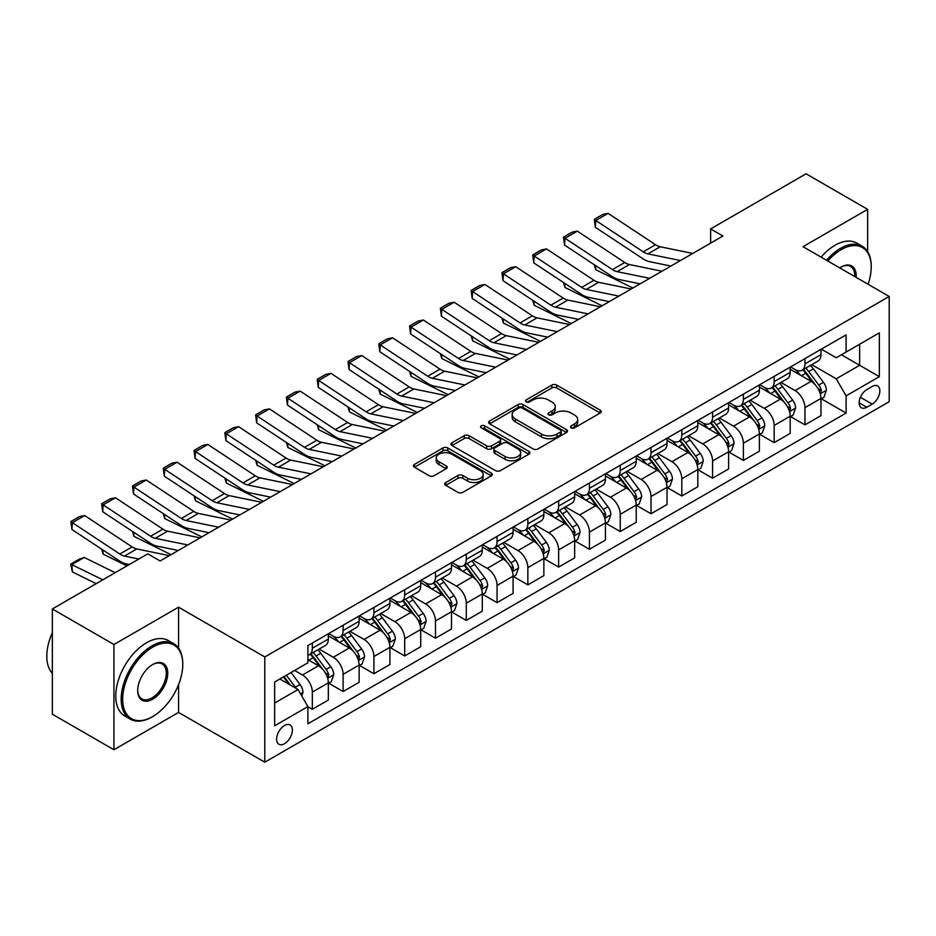 <?xml version="1.0" encoding="UTF-8"?>
<svg xmlns="http://www.w3.org/2000/svg" width="936" height="936" viewBox="0 0 936 936"><rect width="100%" height="100%" fill="white"/><g stroke="black" fill="none" stroke-linecap="round" stroke-linejoin="round"><path stroke-width="1.4" d="M571.147 427.834A2.398 1.381 0 0 0 574.54 427.834L600.222 412.998A3.416 1.977 0 0 0 601.228 411.606A3.416 1.977 0 0 0 600.222 410.214L556.709 385.082A3.416 1.977 0 0 0 551.866 385.082L526.184 399.918A2.398 1.381 0 0 0 525.482 400.889A2.398 1.381 0 0 0 526.184 401.872A2.398 1.381 0 0 0 529.565 401.872L532.888 399.953A10.939 6.318 0 0 1 548.367 399.953L551.994 402.047A10.939 6.318 0 0 1 555.2 406.505A10.939 6.318 0 0 1 551.994 410.974L548.671 412.893A2.398 1.381 0 0 0 547.97 413.876A2.398 1.381 0 0 0 548.671 414.847A2.398 1.381 0 0 0 552.053 414.847L555.376 412.928A10.939 6.318 0 0 1 570.855 412.928L574.482 415.022A10.939 6.318 0 0 1 577.676 419.492A10.939 6.318 0 0 1 574.482 423.961L571.147 425.88A2.398 1.381 0 0 0 570.457 426.851A2.398 1.381 0 0 0 571.147 427.834L571.147 425.88M284.497 743.71A11.15 6.435 120 0 0 291.775 733.882A11.15 6.435 120 0 0 290.066 724.955A11.15 6.435 120 0 0 284.497 725.505A11.15 6.435 120 0 0 277.208 735.333A11.15 6.435 120 0 0 278.916 744.26A11.15 6.435 120 0 0 284.497 743.71M445.735 482.52A3.416 1.977 0 0 0 444.729 483.912A3.416 1.977 0 0 0 445.735 485.304L457.938 492.359A3.416 1.977 0 0 0 462.782 492.359L491.306 475.886A3.416 1.977 0 0 0 492.313 474.493A3.416 1.977 0 0 0 491.306 473.089L447.782 447.97A3.416 1.977 0 0 0 442.95 447.97L414.426 464.443A3.416 1.977 0 0 0 413.42 465.835A3.416 1.977 0 0 0 414.426 467.228L429.168 475.745A3.416 1.977 0 0 0 434 475.745L446.215 468.69A3.416 1.977 0 0 0 447.221 467.298A3.416 1.977 0 0 0 446.215 465.906L438.902 461.682A9.149 5.277 0 0 1 436.223 457.95A9.149 5.277 0 0 1 441.874 453.071A9.149 5.277 0 0 1 451.831 454.217L480.484 470.75A9.149 5.277 0 0 1 483.163 474.493A9.149 5.277 0 0 1 477.524 479.372A9.149 5.277 0 0 1 467.555 478.226L462.782 475.465A3.416 1.977 0 0 0 457.938 475.465L445.735 482.52L445.735 485.304M178.577 607.183L113.923 644.518L52.346 608.962L52.346 714.203L113.923 749.748L178.577 712.425L264.794 762.197L264.794 656.955L178.577 607.183L178.577 648.157M867.649 251.608L867.649 209.36L802.994 246.683L889.2 296.455L264.794 656.955M867.649 209.36L806.072 173.804L710.623 228.91L710.623 243.126M52.346 608.962L147.794 553.855L160.103 560.968L722.931 236.024L710.623 228.91M533.134 448.941A3.416 1.977 0 0 0 537.966 448.941L566.502 432.467A3.416 1.977 0 0 0 567.497 431.075A3.416 1.977 0 0 0 566.502 429.682L522.978 404.551A3.416 1.977 0 0 0 518.146 404.551L489.61 421.024A3.416 1.977 0 0 0 488.615 422.417A3.416 1.977 0 0 0 489.61 423.821L533.134 448.941M482.227 428.349A2.398 1.381 0 0 1 484.661 428.688L484.661 425.845L528.899 451.386A3.416 1.977 0 0 1 529.905 452.778A3.416 1.977 0 0 1 528.899 454.182L500.374 470.644A3.416 1.977 0 0 1 495.542 470.644L452.018 445.524L452.018 442.728A3.416 1.977 0 0 0 451.012 444.132A3.416 1.977 0 0 0 452.018 445.524M452.018 442.728L464.233 435.685A3.416 1.977 0 0 1 469.065 435.685L486.708 445.875A3.416 1.977 0 0 0 491.552 445.875L499.648 441.195A3.416 1.977 0 0 0 500.643 439.803A3.416 1.977 0 0 0 499.648 438.399L481.268 427.799A2.398 1.381 0 0 1 480.566 426.816A2.398 1.381 0 0 1 482.052 425.541A2.398 1.381 0 0 1 484.661 425.845M872.2 386.474L866.783 389.61A10.799 6.236 120 0 0 859.728 399.122A10.799 6.236 120 0 0 861.389 407.78A10.799 6.236 120 0 0 866.783 407.242L872.2 404.118A10.799 6.236 120 0 0 879.255 394.594A10.799 6.236 120 0 0 877.605 385.948A10.799 6.236 120 0 0 872.2 386.474M264.794 762.197L889.2 401.696L889.2 296.455M821.34 349.151L836.246 357.751L846.097 352.065L846.097 334.854L307.897 645.583L307.897 662.793L274.646 681.993L274.646 725.786L307.897 706.586L307.897 723.797L846.097 413.068L846.097 395.87L836.246 378.799L811.746 364.654M846.097 352.065L879.349 332.865L879.349 376.67L846.097 395.87M113.923 644.518L113.923 749.748M841.417 354.767L859.646 365.286L859.646 344.237L879.349 332.865M836.246 378.799L859.646 365.286L879.349 376.67M274.646 703.041L298.046 689.528L279.817 678.998M307.897 706.738L312.331 709.289L312.331 692.09A13.935 8.05 -120 0 0 302.48 675.02L294.594 670.468M312.331 709.289L328.337 700.046L328.337 682.847A13.935 8.05 -120 0 0 318.486 665.777L307.897 659.658M328.711 683.198L343.114 691.517L343.114 674.306A13.935 8.05 -120 0 0 333.263 657.247L319.118 649.081M343.114 691.517L359.131 682.274L359.131 665.063A13.935 8.05 -120 0 0 349.28 648.005L328.337 635.918M359.494 665.426L373.909 673.745L373.909 656.534A13.935 8.05 -120 0 0 364.057 639.463L349.912 631.297M373.909 673.745L389.914 664.501L389.914 647.291A13.935 8.05 -120 0 0 380.063 630.22L359.131 618.134M390.289 647.642L404.691 655.96L404.691 638.762A13.935 8.05 -120 0 0 394.84 621.691L380.695 613.525M404.691 655.96L420.709 646.717L420.709 629.518A13.935 8.05 -120 0 0 410.857 612.448L389.914 600.362M421.071 629.87L435.486 638.188L435.486 620.977A13.935 8.05 -120 0 0 425.634 603.919L411.489 595.752M435.486 638.188L451.491 628.945L451.491 611.735A13.935 8.05 -120 0 0 441.64 594.676L420.709 582.59M451.866 612.097L466.28 620.416L466.28 603.205A13.935 8.05 -120 0 0 456.429 586.135L442.272 577.968M466.28 620.416L482.286 611.173L482.286 593.962A13.935 8.05 -120 0 0 472.434 576.892L451.491 564.806M482.66 594.313L497.063 602.632L497.063 585.433A13.935 8.05 -120 0 0 487.211 568.363L473.066 560.196M497.063 602.632L513.08 593.389L513.08 576.19A13.935 8.05 -120 0 0 503.229 559.12L482.286 547.034M513.443 576.541L527.857 584.86L527.857 567.649A13.935 8.05 -120 0 0 518.006 550.59L503.86 542.424M527.857 584.86L543.863 575.617L543.863 558.406A13.935 8.05 -120 0 0 534.011 541.347L513.08 529.261M544.237 558.769L558.64 567.087L558.64 549.877A13.935 8.05 -120 0 0 548.788 532.806L534.643 524.64M558.64 567.087L574.657 557.844L574.657 540.634A13.935 8.05 -120 0 0 564.806 523.563L543.863 511.477M575.02 540.985L589.434 549.303L589.434 532.104A13.935 8.05 -120 0 0 579.583 515.034L565.438 506.867M589.434 549.303L605.44 540.06L605.44 522.861A13.935 8.05 -120 0 0 595.588 505.791L574.657 493.705M605.814 523.212L620.229 531.531L620.229 514.32A13.935 8.05 -120 0 0 610.366 497.262L596.22 489.095M620.229 531.531L636.234 522.288L636.234 505.077A13.935 8.05 -120 0 0 626.383 488.019L605.44 475.933M636.609 505.44L651.011 513.759L651.011 496.548A13.935 8.05 -120 0 0 641.16 479.478L627.015 471.311M651.011 513.759L667.029 504.516L667.029 487.305A13.935 8.05 -120 0 0 657.166 470.235L636.234 458.149M667.391 487.656L681.806 495.975L681.806 478.776A13.935 8.05 -120 0 0 671.954 461.705L657.797 453.539M681.806 495.975L697.811 486.732L697.811 469.533A13.935 8.05 -120 0 0 687.96 452.462L667.029 440.376M698.186 469.884L712.588 478.202L712.588 460.992A13.935 8.05 -120 0 0 702.737 443.933L688.592 435.766M712.588 478.202L728.606 468.959L728.606 451.749A13.935 8.05 -120 0 0 718.754 434.69L697.811 422.604M728.968 452.111L743.383 460.43L743.383 443.219A13.935 8.05 -120 0 0 733.532 426.161L719.386 417.982M743.383 460.43L759.388 451.187L759.388 433.976A13.935 8.05 -120 0 0 749.537 416.906L728.606 404.82M759.763 434.327L774.166 442.646L774.166 425.447A13.935 8.05 -120 0 0 764.314 408.377L750.169 400.21M774.166 442.646L790.183 433.403L790.183 416.204A13.935 8.05 -120 0 0 780.332 399.134L759.388 387.048M790.546 416.555L804.96 424.874L804.96 407.663A13.935 8.05 -120 0 0 795.109 390.605L780.963 382.438M804.96 424.874L820.966 415.631L820.966 398.42A13.935 8.05 -120 0 0 811.114 381.361L790.183 369.275M790.546 366.924L795.109 369.556A13.935 8.05 -120 0 0 802.07 370.246A13.935 8.05 -120 0 0 804.96 363.87L804.96 358.605M759.763 384.696L764.314 387.328A13.935 8.05 -120 0 0 771.287 388.019A13.935 8.05 -120 0 0 774.166 381.642L774.166 376.377M728.968 402.48L733.532 405.112A13.935 8.05 -120 0 0 740.493 405.803A13.935 8.05 -120 0 0 743.383 399.415L743.383 394.161M698.186 420.252L702.737 422.885A13.935 8.05 -120 0 0 709.71 423.575A13.935 8.05 -120 0 0 712.588 417.199L712.588 411.934M667.391 438.025L671.954 440.657A13.935 8.05 -120 0 0 678.916 441.347A13.935 8.05 -120 0 0 681.806 434.971L681.806 429.706M636.597 455.809L641.16 458.441A13.935 8.05 -120 0 0 648.121 459.131A13.935 8.05 -120 0 0 651.011 452.743L651.011 447.49M605.814 473.581L610.366 476.213A13.935 8.05 -120 0 0 617.339 476.904A13.935 8.05 -120 0 0 620.229 470.527L620.229 465.262M575.02 491.353L579.583 493.986A13.935 8.05 -120 0 0 586.544 494.676A13.935 8.05 -120 0 0 589.434 488.3L589.434 483.034M544.237 509.137L548.788 511.77A13.935 8.05 -120 0 0 555.762 512.46A13.935 8.05 -120 0 0 558.64 506.072L558.64 500.818M513.443 526.909L518.006 529.542A13.935 8.05 -120 0 0 524.967 530.232A13.935 8.05 -120 0 0 527.857 523.856L527.857 518.591M482.66 544.682L487.211 547.314A13.935 8.05 -120 0 0 494.185 548.005A13.935 8.05 -120 0 0 497.063 541.628L497.063 536.363M451.866 562.466L456.429 565.098A13.935 8.05 -120 0 0 463.39 565.789A13.935 8.05 -120 0 0 466.28 559.4L466.28 554.147M421.071 580.238L425.634 582.871A13.935 8.05 -120 0 0 432.596 583.561A13.935 8.05 -120 0 0 435.486 577.184L435.486 571.919M390.289 598.01L394.84 600.643A13.935 8.05 -120 0 0 401.813 601.333A13.935 8.05 -120 0 0 404.691 594.957L404.691 589.692M359.494 615.794L364.057 618.427A13.935 8.05 -120 0 0 371.019 619.117A13.935 8.05 -120 0 0 373.909 612.729L373.909 607.476M328.711 633.567L333.263 636.199A13.935 8.05 -120 0 0 340.236 636.889A13.935 8.05 -120 0 0 343.114 630.513L343.114 625.248M821.34 398.783L846.097 413.068M802.07 370.246L818.087 361.003A13.935 8.05 -120 0 0 820.966 354.627L820.966 349.362M771.287 388.019L787.293 378.776A13.935 8.05 -120 0 0 790.183 372.399L790.183 367.134M740.493 405.803L756.51 396.56A13.935 8.05 -120 0 0 759.388 390.172L759.388 384.918M709.71 423.575L725.716 414.332A13.935 8.05 -120 0 0 728.606 407.956L728.606 402.691M678.916 441.347L694.922 432.104A13.935 8.05 -120 0 0 697.811 425.728L697.811 420.463M648.121 459.131L664.139 449.888A13.935 8.05 -120 0 0 667.029 443.5L667.029 438.247M617.339 476.904L633.344 467.661A13.935 8.05 -120 0 0 636.234 461.284L636.234 456.019M586.544 494.676L602.562 485.433A13.935 8.05 -120 0 0 605.44 479.056L605.44 473.791M555.762 512.46L571.767 503.217A13.935 8.05 -120 0 0 574.657 496.829L574.657 491.575M524.967 530.232L540.985 520.989A13.935 8.05 -120 0 0 543.863 514.613L543.863 509.348M494.185 548.005L510.19 538.762A13.935 8.05 -120 0 0 513.08 532.385L513.08 527.12M463.39 565.789L479.396 556.534A13.935 8.05 -120 0 0 482.286 550.157L482.286 544.904M432.596 583.561L448.613 574.318A13.935 8.05 -120 0 0 451.491 567.941L451.491 562.676M401.813 601.333L417.819 592.09A13.935 8.05 -120 0 0 420.709 585.714L420.709 580.449M371.019 619.117L387.036 609.862A13.935 8.05 -120 0 0 389.914 603.486L389.914 598.233M340.236 636.889L356.242 627.647A13.935 8.05 -120 0 0 359.131 621.27L359.131 616.005M307.897 655.223A13.935 8.05 -120 0 0 309.442 654.662L325.459 645.419A13.935 8.05 -120 0 0 328.337 639.042L328.337 633.777M309.442 654.662A13.935 8.05 -120 0 0 312.331 648.285L312.331 643.02M298.046 689.528L307.897 706.586M178.577 712.425L178.577 684.579M572.107 428.173L574.482 426.804A10.939 6.318 0 0 0 577.676 422.335L577.676 419.492M555.2 406.505L555.2 409.348A10.939 6.318 0 0 1 551.994 413.817L549.619 415.186M600.175 413.022L556.709 387.925A3.416 1.977 0 0 0 551.866 387.925L527.144 402.211M566.455 432.502L522.978 407.394A3.416 1.977 0 0 0 518.146 407.394L489.657 423.844M560.453 432.058A2.398 1.381 0 0 0 561.155 431.075A2.398 1.381 0 0 0 560.453 430.104L522.253 408.049A2.398 1.381 0 0 0 518.872 408.049L515.362 410.073A10.939 6.318 0 0 0 512.156 414.531A10.939 6.318 0 0 0 515.362 419L541.476 434.082A10.939 6.318 0 0 0 556.943 434.082L560.453 432.058L560.453 434.901A2.398 1.381 0 0 0 561.155 433.918L561.155 431.075M512.156 414.531L512.156 417.374A10.939 6.318 0 0 0 515.362 421.844L515.362 419M560.453 434.901L556.943 436.925A10.939 6.318 0 0 1 541.476 436.925L515.362 421.844M452.065 445.548L464.233 438.528L464.233 435.685M500.643 439.803L500.643 442.646A3.416 1.977 0 0 1 499.648 444.038L491.552 448.718A3.416 1.977 0 0 1 486.708 448.718L469.065 438.528A3.416 1.977 0 0 0 464.233 438.528M484.661 428.688L528.852 454.206M505.03 456.452A9.149 5.277 0 0 0 514.999 457.587A9.149 5.277 0 0 0 520.638 452.708A9.149 5.277 0 0 0 517.959 448.976L507.862 443.149A3.416 1.977 0 0 0 503.03 443.149L494.933 447.829A3.416 1.977 0 0 0 493.927 449.221A3.416 1.977 0 0 0 494.933 450.614L505.03 456.452L505.03 459.295A9.149 5.277 0 0 0 514.999 460.43A9.149 5.277 0 0 0 520.638 455.551L520.638 452.708M493.927 449.221L493.927 452.065A3.416 1.977 0 0 0 494.933 453.469L494.933 450.614M505.03 459.295L494.933 453.469M483.163 474.493L483.163 477.337A9.149 5.277 0 0 1 477.524 482.215A9.149 5.277 0 0 1 467.555 481.069L462.782 478.308A3.416 1.977 0 0 0 457.938 478.308L445.782 485.328M436.223 457.95L436.223 460.793A9.149 5.277 0 0 0 438.902 464.525L438.902 461.682M446.168 468.725L438.902 464.525M491.306 473.089L491.306 475.886L447.782 450.813A3.416 1.977 0 0 0 442.95 450.813L414.472 467.251M820.966 398.993L823.926 397.285L826.383 390.172A9.231 5.335 -120 0 0 823.446 382.321L813.384 368.878A26.653 15.385 -120 0 0 810.471 365.403M800.455 375.207A26.653 15.385 -120 0 0 795.003 369.498M637.907 283.386L639.522 284.181M595.53 265.555L595.776 269.708L594.29 264.736M632.865 288.019L595.776 269.708M820.135 393.342L821.41 390.569A9.231 5.335 -120 0 0 818.766 385.012L808.704 371.58A26.653 15.385 -120 0 0 805.791 368.105M803.31 369.533A22.125 12.776 60 0 1 806.937 373.663L815.455 385.024M802.831 369.802A26.653 15.385 60 0 1 805.744 373.288L812.436 382.216M680.449 260.547L647.899 253.867A17.421 10.05 60 0 1 643.231 251.831L595.776 220.475L595.331 227.308L642.786 258.664A26.126 15.081 -120 0 0 649.783 261.729L670.901 266.058M692.769 253.434L660.208 246.765A17.421 10.05 60 0 1 655.539 244.717L608.096 213.361L595.776 220.475L594.301 219.34L602.924 214.367L608.096 213.361M595.331 227.308L594.301 219.34M790.183 416.766L793.131 415.057L795.6 407.956A9.231 5.335 -120 0 0 792.652 400.093L782.59 386.662A26.653 15.385 -120 0 0 779.676 383.175M769.673 392.98A26.653 15.385 -120 0 0 764.221 387.27M607.125 301.158L608.728 301.954M564.736 283.327L564.993 287.481L563.507 282.52M602.07 305.803L564.993 287.481M789.34 411.115L790.616 408.342A9.231 5.335 -120 0 0 787.972 402.796L777.91 389.364A26.653 15.385 -120 0 0 774.996 385.878M772.516 387.305A22.125 12.776 60 0 1 776.155 391.435L784.672 402.808M772.048 387.586A26.653 15.385 60 0 1 774.949 391.061L781.642 400M759.388 434.55L762.349 432.841L764.806 425.728A9.231 5.335 -120 0 0 761.869 417.865L751.795 404.434A26.653 15.385 -120 0 0 748.894 400.947M738.878 410.764A26.653 15.385 -120 0 0 733.426 405.054M576.33 318.942L577.945 319.738M533.953 301.111L534.199 305.265L532.713 300.292M571.288 323.575L534.199 305.265M758.546 428.887L759.821 426.126A9.231 5.335 -120 0 0 757.189 420.568L747.115 407.137A26.653 15.385 -120 0 0 744.214 403.65M741.733 405.089A22.125 12.776 60 0 1 745.36 409.207L753.878 420.58M741.253 405.358A26.653 15.385 60 0 1 744.167 408.845L750.859 417.772M728.606 452.322L731.554 450.614L734.023 443.5A9.231 5.335 -120 0 0 731.074 435.649L721.012 422.206A26.653 15.385 -120 0 0 718.099 418.731M708.096 428.536A26.653 15.385 -120 0 0 702.632 422.826M545.536 336.714L547.15 337.51M503.159 318.883L503.416 323.037L501.93 318.065M540.493 341.347L503.416 323.037M727.763 446.671L729.039 443.898A9.231 5.335 -120 0 0 726.394 438.34L716.332 424.909A26.653 15.385 -120 0 0 713.419 421.434M710.939 422.861A22.125 12.776 60 0 1 714.577 426.991L723.095 438.352M710.471 423.13A26.653 15.385 60 0 1 713.372 426.617L720.065 435.544M649.666 278.32L617.105 271.651A17.421 10.05 60 0 1 612.437 269.603L564.993 238.247L564.548 245.08L611.992 276.436A26.126 15.081 -120 0 0 618.988 279.501L640.119 283.842M661.974 271.218L629.425 264.537A17.421 10.05 60 0 1 624.757 262.489L577.313 231.133L564.993 238.247L563.507 237.124L572.13 232.14L577.313 231.133M564.548 245.08L563.507 237.124M618.871 296.104L586.31 289.423A17.421 10.05 60 0 1 581.654 287.375L534.199 256.019L533.754 262.852L581.209 294.208A26.126 15.081 -120 0 0 588.206 297.285L609.324 301.614M631.192 288.99L598.63 282.309A17.421 10.05 60 0 1 593.962 280.262L546.519 248.906L534.199 256.019L532.724 254.896L541.347 249.924L546.519 248.906M533.754 262.852L532.724 254.896M588.089 313.876L555.528 307.195A17.421 10.05 60 0 1 550.859 305.159L503.416 273.803L502.971 280.636L550.415 311.992A26.126 15.081 -120 0 0 557.411 315.058L578.542 319.387M600.397 306.762L567.836 300.093A17.421 10.05 60 0 1 563.179 298.046L515.724 266.69L503.416 273.803L501.93 272.668L510.553 267.696L515.724 266.69M502.971 280.636L501.93 272.668M697.811 470.094L700.772 468.386L703.228 461.284A9.231 5.335 -120 0 0 700.28 453.422L690.218 439.99A26.653 15.385 -120 0 0 687.317 436.504M677.301 446.308A26.653 15.385 -120 0 0 671.849 440.599M514.753 354.487L516.368 355.282M472.376 336.656L472.621 340.809L471.136 335.849M509.71 359.131L472.621 340.809M696.969 464.443L698.244 461.67A9.231 5.335 -120 0 0 695.6 456.125L685.538 442.681A26.653 15.385 -120 0 0 682.636 439.206M680.156 440.634A22.125 12.776 60 0 1 683.783 444.764L692.301 456.136M679.676 440.914A26.653 15.385 60 0 1 682.59 444.389L689.27 453.328M557.294 331.648L524.733 324.979A17.421 10.05 60 0 1 520.065 322.932L472.621 291.576L472.177 298.409L519.62 329.764A26.126 15.081 -120 0 0 526.629 332.83L547.747 337.171M569.615 324.546L537.053 317.866A17.421 10.05 60 0 1 532.385 315.818L484.942 284.462L472.621 291.576L471.147 290.452L479.77 285.468L484.942 284.462M472.177 298.409L471.147 290.452M868.082 284.263A42.494 24.535 120 0 0 871.217 267.017A42.494 24.535 120 0 0 841.172 249.678A42.494 24.535 120 0 0 827.798 261.015M826.511 260.266A43.547 25.143 -60 0 1 840.434 248.391A43.547 25.143 -60 0 1 862.196 246.238A43.547 25.143 -60 0 1 871.217 266.175A43.547 25.143 -60 0 1 871.217 266.596M839.756 267.918A21.247 12.273 -60 0 1 841.172 267.017L841.172 267.017A21.247 12.273 -60 0 1 856.124 277.36M821.094 257.143A43.547 25.143 -60 0 1 835.006 245.267A43.547 25.143 -60 0 1 856.779 243.103L862.196 246.238M854.697 276.541A20.206 11.665 120 0 0 850.532 266.444A20.206 11.665 120 0 0 840.797 267.24M151.983 716.976L152.72 716.543A42.494 24.535 120 0 0 182.766 664.501A42.494 24.535 120 0 0 152.72 647.15A42.494 24.535 120 0 0 122.663 699.192A42.494 24.535 120 0 0 152.72 716.543L151.971 716.976A43.547 25.143 -60 0 1 151.971 716.976A43.547 25.143 -60 0 1 130.209 719.129A43.547 25.143 -60 0 1 123.529 684.239A43.547 25.143 -60 0 1 151.971 645.863A43.547 25.143 -60 0 1 173.745 643.711A43.547 25.143 -60 0 1 182.766 663.647A43.547 25.143 -60 0 1 182.766 664.08M152.72 699.192A21.247 12.273 -60 0 1 137.686 690.522A21.247 12.273 -60 0 1 152.72 664.501L152.72 664.501A21.247 12.273 -60 0 1 167.743 673.171A21.247 12.273 -60 0 1 152.72 699.192M137.697 690.089A20.206 11.665 120 0 0 141.874 698.923A20.206 11.665 120 0 0 151.971 697.917A20.206 11.665 120 0 0 165.181 680.109A20.206 11.665 120 0 0 162.08 663.928A20.206 11.665 120 0 0 152.346 664.724M130.209 719.129L124.792 716.005A43.547 25.143 -60 0 1 118.111 681.104A43.547 25.143 -60 0 1 146.554 642.74A43.547 25.143 -60 0 1 168.328 640.587L173.745 643.711M52.346 673.393A43.547 25.143 -60 0 1 52.346 632.701M667.029 487.878L669.977 486.17L672.446 479.056A9.231 5.335 -120 0 0 669.497 471.194L659.435 457.762A26.653 15.385 -120 0 0 656.522 454.276M646.519 464.092A26.653 15.385 -120 0 0 641.055 458.383M483.959 372.271L485.573 373.066M441.581 354.44L441.839 358.593L440.341 353.621M478.916 376.904L441.839 358.593M666.186 482.215L667.462 479.454A9.231 5.335 -120 0 0 664.817 473.897L654.755 460.465A26.653 15.385 -120 0 0 651.842 456.979M649.362 458.418A22.125 12.776 60 0 1 652.989 462.536L661.506 473.909M648.882 458.687A26.653 15.385 60 0 1 651.795 462.173L658.488 471.1M636.234 505.651L639.194 503.942L641.651 496.829A9.231 5.335 -120 0 0 638.703 488.966L628.641 475.535A26.653 15.385 -120 0 0 625.739 472.06M615.724 481.865A26.653 15.385 -120 0 0 610.272 476.155M453.176 390.043L454.779 390.839M410.799 372.212L411.044 376.366L409.558 371.393M448.133 394.676L411.044 376.366M635.392 500L636.667 497.227A9.231 5.335 -120 0 0 634.023 491.669L623.961 478.237A26.653 15.385 -120 0 0 621.059 474.763M618.579 476.19A22.125 12.776 60 0 1 622.206 480.32L630.724 491.681M618.099 476.459A26.653 15.385 60 0 1 621.001 479.946L627.693 488.873M605.44 523.423L608.4 521.715L610.857 514.613A9.231 5.335 -120 0 0 607.92 506.75L597.847 493.319A26.653 15.385 -120 0 0 594.945 489.832M584.93 499.637A26.653 15.385 -120 0 0 579.478 493.927M422.382 407.815L423.996 408.611M380.004 389.984L380.25 394.138L378.764 389.177M417.339 412.46L380.25 394.138M604.597 517.772L605.873 514.999A9.231 5.335 -120 0 0 603.24 509.453L593.167 496.01A26.653 15.385 -120 0 0 590.265 492.535M587.785 493.962A22.125 12.776 60 0 1 591.412 498.092L599.929 509.465M587.305 494.243A26.653 15.385 60 0 1 590.218 497.718L596.911 506.657M574.657 541.207L577.606 539.499L580.074 532.385A9.231 5.335 -120 0 0 577.126 524.523L567.064 511.091A26.653 15.385 -120 0 0 564.151 507.604M554.147 517.421A26.653 15.385 -120 0 0 548.695 511.711M391.599 425.599L393.202 426.395M349.21 407.768L349.467 411.922L347.981 406.949M386.545 430.232L349.467 411.922M573.815 535.544L575.09 532.783A9.231 5.335 -120 0 0 572.446 527.225L562.384 513.794A26.653 15.385 -120 0 0 559.471 510.307M556.99 511.746A22.125 12.776 60 0 1 560.629 515.865L569.146 527.237M556.522 512.015A26.653 15.385 60 0 1 559.424 515.502L566.116 524.429M543.863 558.979L546.823 557.271L549.28 550.157A9.231 5.335 -120 0 0 546.343 542.295L536.269 528.863A26.653 15.385 -120 0 0 533.368 525.389M523.353 535.193A26.653 15.385 -120 0 0 517.9 529.483M360.805 443.371L362.419 444.167M318.427 425.541L318.673 429.694L317.187 424.722M355.762 448.005L318.673 429.694M543.02 553.328L544.296 550.555A9.231 5.335 -120 0 0 541.663 544.998L531.59 531.566A26.653 15.385 -120 0 0 528.688 528.079M526.207 529.519A22.125 12.776 60 0 1 529.835 533.649L538.352 545.009M525.728 529.788A26.653 15.385 60 0 1 528.641 533.274L535.333 542.201M526.5 349.432L493.951 342.751A17.421 10.05 60 0 1 489.282 340.704L441.839 309.348L441.394 316.181L488.838 347.537A26.126 15.081 -120 0 0 495.834 350.614L516.953 354.943M538.82 342.319L506.259 335.638A17.421 10.05 60 0 1 501.591 333.59L454.147 302.234L441.839 309.348L440.353 308.225L448.976 303.252L454.147 302.234M441.394 316.181L440.353 308.225M495.717 367.204L463.156 360.524A17.421 10.05 60 0 1 458.488 358.476L411.044 327.132L410.6 333.965L458.043 365.321A26.126 15.081 -120 0 0 465.052 368.386L486.17 372.715M508.026 360.091L475.476 353.422A17.421 10.05 60 0 1 470.808 351.374L423.365 320.018L411.044 327.132L409.57 325.997L418.181 321.025L423.365 320.018M410.6 333.965L409.57 325.997M464.923 384.977L432.373 378.308A17.421 10.05 60 0 1 427.705 376.26L380.25 344.904L379.805 351.737L427.261 383.093A26.126 15.081 -120 0 0 434.257 386.159L455.376 390.499M477.243 377.875L444.682 371.194A17.421 10.05 60 0 1 440.014 369.147L392.57 337.791L380.25 344.904L378.776 343.781L387.399 338.797L392.57 337.791M379.805 351.737L378.776 343.781M434.14 402.761L401.579 396.08A17.421 10.05 60 0 1 396.911 394.033L349.467 362.677L349.023 369.509L396.466 400.865A26.126 15.081 -120 0 0 403.463 403.942L424.593 408.271M446.449 395.647L413.899 388.966A17.421 10.05 60 0 1 409.231 386.919L361.776 355.563L349.467 362.677L347.981 361.553L356.604 356.569L361.776 355.563M349.023 369.509L347.981 361.553M403.346 420.533L370.785 413.852A17.421 10.05 60 0 1 366.116 411.805L318.673 380.461L318.228 387.293L365.683 418.649A26.126 15.081 -120 0 0 372.68 421.715L393.799 426.044M415.666 413.42L383.105 406.75A17.421 10.05 60 0 1 378.436 404.703L330.993 373.347L318.673 380.461L317.199 379.326L325.822 374.353L330.993 373.347M318.228 387.293L317.199 379.326M513.08 576.751L516.029 575.043L518.497 567.941A9.231 5.335 -120 0 0 515.549 560.079L505.487 546.647A26.653 15.385 -120 0 0 502.573 543.161M492.57 552.965A26.653 15.385 -120 0 0 487.106 547.256M330.01 461.144L331.625 461.939M287.633 443.313L287.89 447.466L286.404 442.506M324.967 465.789L287.89 447.466M512.238 571.1L513.513 568.327A9.231 5.335 -120 0 0 510.869 562.782L500.807 549.338A26.653 15.385 -120 0 0 497.893 545.863M495.413 547.291A22.125 12.776 60 0 1 499.052 551.421L507.569 562.793M494.945 547.572A26.653 15.385 60 0 1 497.847 551.047L504.539 559.985M372.563 438.305L340.002 431.636A17.421 10.05 60 0 1 335.334 429.589L287.89 398.233L287.446 405.066L334.889 436.422A26.126 15.081 -120 0 0 341.886 439.487L363.004 443.828M384.871 431.203L352.31 424.523A17.421 10.05 60 0 1 347.654 422.475L300.199 391.119L287.89 398.233L286.404 397.11L295.027 392.125L300.199 391.119M287.446 405.066L286.404 397.11M482.286 594.535L485.246 592.827L487.703 585.714A9.231 5.335 -120 0 0 484.754 577.851L474.692 564.42A26.653 15.385 -120 0 0 471.791 560.933M461.776 570.749A26.653 15.385 -120 0 0 456.323 565.04M299.227 478.928L300.83 479.723M256.85 461.097L257.096 465.25L255.61 460.278M294.185 483.561L257.096 465.25M481.443 588.873L482.719 586.111A9.231 5.335 -120 0 0 480.074 580.554L470.012 567.122A26.653 15.385 -120 0 0 467.111 563.636M464.63 565.075A22.125 12.776 60 0 1 468.257 569.193L476.775 580.566M464.151 565.344A26.653 15.385 60 0 1 467.064 568.831L473.745 577.758M341.769 456.089L309.208 449.409A17.421 10.05 60 0 1 304.539 447.361L257.096 416.005L256.651 422.838L304.095 454.194A26.126 15.081 -120 0 0 311.103 457.271L332.221 461.6M354.089 448.976L321.528 442.295A17.421 10.05 60 0 1 316.859 440.248L269.416 408.892L257.096 416.005L255.622 414.882L264.233 409.898L269.416 408.892M256.651 422.838L255.622 414.882M451.491 612.308L454.451 610.6L456.92 603.486A9.231 5.335 -120 0 0 453.972 595.624L443.91 582.192A26.653 15.385 -120 0 0 440.996 578.717M430.993 588.522A26.653 15.385 -120 0 0 425.529 582.812M268.433 496.7L270.048 497.496M226.056 478.869L226.313 483.023L224.815 478.05M263.39 501.333L226.313 483.023M450.661 606.657L451.936 603.884A9.231 5.335 -120 0 0 449.292 598.326L439.23 584.895A26.653 15.385 -120 0 0 436.316 581.408M433.836 582.847A22.125 12.776 60 0 1 437.463 586.977L445.981 598.338M433.356 583.116A26.653 15.385 60 0 1 436.27 586.603L442.962 595.53M310.974 473.862L278.425 467.181A17.421 10.05 60 0 1 273.757 465.133L226.313 433.789L225.869 440.622L273.312 471.978A26.126 15.081 -120 0 0 280.309 475.043L301.427 479.372M323.294 466.748L290.733 460.079A17.421 10.05 60 0 1 286.065 458.032L238.621 426.676L226.313 433.789L224.827 432.654L233.45 427.682L238.621 426.676M225.869 440.622L224.827 432.654M420.709 630.08L423.669 628.372L426.126 621.27A9.231 5.335 -120 0 0 423.177 613.408L413.115 599.976A26.653 15.385 -120 0 0 410.202 596.489M400.198 606.294A26.653 15.385 -120 0 0 394.746 600.584M237.65 514.472L239.253 515.268M195.261 496.642L195.519 500.795L194.033 495.834M232.596 519.117L195.519 500.795M419.866 624.429L421.141 621.656A9.231 5.335 -120 0 0 418.497 616.11L408.435 602.667A26.653 15.385 -120 0 0 405.522 599.192M403.053 600.62A22.125 12.776 60 0 1 406.68 604.75L415.198 616.122M402.574 600.9A26.653 15.385 60 0 1 405.475 604.375L412.168 613.314M280.192 491.634L247.63 484.965A17.421 10.05 60 0 1 242.962 482.917L195.519 451.561L195.074 458.394L242.518 489.75A26.126 15.081 -120 0 0 249.526 492.816L270.644 497.156M292.5 484.532L259.951 477.851A17.421 10.05 60 0 1 255.282 475.804L207.839 444.448L195.519 451.561L194.033 450.438L202.656 445.454L207.839 444.448M195.074 458.394L194.033 450.438M389.914 647.864L392.874 646.156L395.331 639.042A9.231 5.335 -120 0 0 392.395 631.18L382.321 617.748A26.653 15.385 -120 0 0 379.419 614.262M369.404 624.078A26.653 15.385 -120 0 0 363.952 618.368M206.856 532.256L208.471 533.052M164.479 514.426L164.724 518.579L163.238 513.607M201.813 536.89L164.724 518.579M389.072 642.201L390.347 639.44A9.231 5.335 -120 0 0 387.715 633.883L377.641 620.451A26.653 15.385 -120 0 0 374.739 616.964M372.259 618.392A22.125 12.776 60 0 1 375.886 622.522L384.404 633.894M371.779 618.673A26.653 15.385 60 0 1 374.692 622.159L381.385 631.086M249.397 509.418L216.836 502.737A17.421 10.05 60 0 1 212.179 500.69L164.724 469.334L164.28 476.167L211.735 507.523A26.126 15.081 -120 0 0 218.731 510.6L239.85 514.929M261.717 502.304L229.156 495.624A17.421 10.05 60 0 1 224.488 493.576L177.044 462.22L164.724 469.334L163.25 468.211L171.873 463.226L177.044 462.22M164.28 476.167L163.25 468.211M359.131 665.636L362.08 663.928L364.549 656.815A9.231 5.335 -120 0 0 361.6 648.952L351.538 635.521A26.653 15.385 -120 0 0 348.625 632.046M338.621 641.85A26.653 15.385 -120 0 0 333.169 636.141M176.062 550.029L177.676 550.824M133.684 532.198L133.942 536.351L132.456 531.379M171.019 554.662L133.942 536.351M358.289 659.985L359.564 657.212A9.231 5.335 -120 0 0 356.92 651.655L346.858 638.223A26.653 15.385 -120 0 0 343.945 634.737M341.464 636.176A22.125 12.776 60 0 1 345.103 640.306L353.621 651.667M340.996 636.445A26.653 15.385 60 0 1 343.898 639.932L350.59 648.859M218.614 527.19L186.053 520.51A17.421 10.05 60 0 1 181.385 518.462L133.942 487.106L133.497 493.951L180.94 525.307A26.126 15.081 -120 0 0 187.937 528.372L209.067 532.701M230.923 520.077L198.374 513.408A17.421 10.05 60 0 1 193.705 511.36L146.25 480.004L133.942 487.106L132.456 485.983L141.079 481.01L146.25 480.004M133.497 493.951L132.456 485.983M187.82 544.963L155.259 538.294A17.421 10.05 60 0 1 150.591 536.246L103.147 504.89L102.703 511.723L150.146 543.079A26.126 15.081 -120 0 0 157.154 546.144L178.273 550.485M200.14 537.861L167.579 531.18A17.421 10.05 60 0 1 162.911 529.132L115.467 497.776L103.147 504.89L101.673 503.767L110.296 498.783L115.467 497.776M102.703 511.723L101.673 503.767M328.337 683.409L331.297 681.7L333.754 674.599A9.231 5.335 -120 0 0 330.806 666.736L320.744 653.293A26.653 15.385 -120 0 0 317.842 649.818M102.901 549.97L103.147 554.124L101.661 549.163M126.957 565.882L103.147 554.124M327.495 677.758L328.77 674.985A9.231 5.335 -120 0 0 326.126 669.439L316.064 655.996A26.653 15.385 -120 0 0 313.162 652.521M310.682 653.948A22.125 12.776 60 0 1 314.309 658.078L322.826 669.451M310.202 654.229A26.653 15.385 60 0 1 313.115 657.704L319.796 666.643M301.731 695.928L302.971 692.371A9.231 5.335 -120 0 0 300.023 684.508L291.037 672.516M84.228 557.446L71.92 564.56L72.364 571.908L70.703 564.115L79.326 559.143L84.228 557.446L115.14 572.703M70.703 564.115L102.82 579.817M96.162 583.666L72.364 571.908M296.185 688.451A9.231 5.335 -120 0 0 295.343 687.211L286.357 675.219M284.053 676.553L290.499 685.175M283.409 676.927L288.873 684.239M138.856 559.014L124.476 556.066A17.421 10.05 60 0 1 119.808 554.018L72.364 522.662L71.92 529.495L119.363 560.851A26.126 15.081 -120 0 0 126.36 563.928L129.308 564.525M169.346 555.633L136.785 548.952A17.421 10.05 60 0 1 132.116 546.905L84.673 515.549L72.364 522.662L70.879 521.539L79.501 516.555L84.673 515.549M71.92 529.495L70.879 521.539M302.48 675.02L318.486 665.777M333.263 657.247L349.28 648.005M364.057 639.463L380.063 630.22M394.84 621.691L410.857 612.448M425.634 603.919L441.64 594.676M456.429 586.135L472.434 576.892M487.211 568.363L503.229 559.12M518.006 550.59L534.011 541.347M548.788 532.806L564.806 523.563M579.583 515.034L595.588 505.791M610.366 497.262L626.383 488.019M641.16 479.478L657.166 470.235M671.954 461.705L687.96 452.462M702.737 443.933L718.754 434.69M733.532 426.161L749.537 416.906M764.314 408.377L780.332 399.134M795.109 390.605L811.114 381.361M804.96 363.87L820.966 354.627M804.96 407.663L820.966 398.42M774.166 425.447L790.183 416.204M774.166 381.642L790.183 372.399M743.383 443.219L759.388 433.976M743.383 399.415L759.388 390.172M712.588 460.992L728.606 451.749M712.588 417.199L728.606 407.956M681.806 478.776L697.811 469.533M681.806 434.971L697.811 425.728M651.011 496.548L667.029 487.305M651.011 452.743L667.029 443.5M620.229 514.32L636.234 505.077M620.229 470.527L636.234 461.284M589.434 532.104L605.44 522.861M589.434 488.3L605.44 479.056M558.64 549.877L574.657 540.634M558.64 506.072L574.657 496.829M527.857 567.649L543.863 558.406M527.857 523.856L543.863 514.613M497.063 585.433L513.08 576.19M497.063 541.628L513.08 532.385M466.28 603.205L482.286 593.962M466.28 559.4L482.286 550.157M435.486 620.977L451.491 611.735M435.486 577.184L451.491 567.941M404.691 638.762L420.709 629.518M404.691 594.957L420.709 585.714M373.909 656.534L389.914 647.291M373.909 612.729L389.914 603.486M343.114 674.306L359.131 665.063M343.114 630.513L359.131 621.27M312.331 692.09L328.337 682.847M312.331 648.285L328.337 639.042M860.395 397.297L872.2 404.118M859.154 402.831L866.783 407.242M574.482 426.804L574.482 423.961M548.671 414.847L548.671 412.893M551.994 413.817L551.994 410.974M526.184 401.872L526.184 399.918M551.866 387.925L551.866 385.082M556.709 387.925L556.709 385.082M600.222 412.998L600.222 410.214M489.61 423.821L489.61 421.024M518.146 407.394L518.146 404.551M522.978 407.394L522.978 404.551M566.502 432.467L566.502 429.682M541.476 436.925L541.476 434.082M556.943 436.925L556.943 434.082M469.065 438.528L469.065 435.685M486.708 448.718L486.708 445.875M491.552 448.718L491.552 445.875M499.648 444.038L499.648 441.195M528.899 454.182L528.899 451.386M457.938 478.308L457.938 475.465M462.782 478.308L462.782 475.465M467.555 481.069L467.555 478.226M446.215 468.69L446.215 465.906M414.426 467.228L414.426 464.443M442.95 450.813L442.95 447.97M447.782 450.813L447.782 447.97M820.275 393.845L826.324 390.359M808.704 371.58L813.384 368.878M801.438 375.769L805.744 373.288M818.766 385.012L823.446 382.321M818.029 388.627L821.41 390.569M647.899 253.867L660.208 246.765M643.231 251.831L655.539 244.717M789.493 411.618L795.542 408.131M777.91 389.364L782.59 386.662M770.656 393.553L774.949 391.061M787.972 402.796L792.652 400.093M787.246 406.399L790.616 408.342M758.698 429.402L764.747 425.903M747.115 407.137L751.795 404.434M739.861 411.325L744.167 408.845M757.189 420.568L761.869 417.865M756.452 424.172L759.821 426.126M727.915 447.174L733.964 443.687M716.332 424.909L721.012 422.206M709.067 429.097L713.372 426.617M726.394 438.34L731.074 435.649M725.657 441.956L729.039 443.898M617.105 271.651L629.425 264.537M612.437 269.603L624.757 262.489M586.31 289.423L598.63 282.309M581.654 287.375L593.962 280.262M555.528 307.195L567.836 300.093M550.859 305.159L563.179 298.046M697.121 464.946L703.17 461.46M685.538 442.681L690.218 439.99M678.284 446.881L682.59 444.389M695.6 456.125L700.28 453.422M694.875 459.728L698.244 461.67M524.733 324.979L537.053 317.866M520.065 322.932L532.385 315.818M666.338 482.73L672.376 479.232M654.755 460.465L659.435 457.762M647.49 464.654L651.795 462.173M664.817 473.897L669.497 471.194M664.08 477.5L667.462 479.454M635.544 500.503L641.593 497.016M623.961 478.237L628.641 475.535M616.707 482.426L621.001 479.946M634.023 491.669L638.703 488.966M633.298 495.273L636.667 497.227M604.75 518.275L610.798 514.788M593.167 496.01L597.847 493.319M585.913 500.21L590.218 497.718M603.24 509.453L607.92 506.75M602.503 513.057L605.873 514.999M573.967 536.059L580.016 532.561M562.384 513.794L567.064 511.091M555.13 517.982L559.424 515.502M572.446 527.225L577.126 524.523M571.72 530.829L575.09 532.783M543.173 553.831L549.221 550.345M531.59 531.566L536.269 528.863M524.335 535.755L528.641 533.274M541.663 544.998L546.343 542.295M540.926 548.601L544.296 550.555M493.951 342.751L506.259 335.638M489.282 340.704L501.591 333.59M463.156 360.524L475.476 353.422M458.488 358.476L470.808 351.374M432.373 378.308L444.682 371.194M427.705 376.26L440.014 369.147M401.579 396.08L413.899 388.966M396.911 394.033L409.231 386.919M370.785 413.852L383.105 406.75M366.116 411.805L378.436 404.703M512.39 571.603L518.439 568.117M500.807 549.338L505.487 546.647M493.541 553.539L497.847 551.047M510.869 562.782L515.549 560.079M510.132 566.385L513.513 568.327M340.002 431.636L352.31 424.523M335.334 429.589L347.654 422.475M481.595 589.387L487.644 585.889M470.012 567.122L474.692 564.42M462.758 571.311L467.064 568.831M480.074 580.554L484.754 577.851M479.349 584.158L482.719 586.111M309.208 449.409L321.528 442.295M304.539 447.361L316.859 440.248M450.813 607.16L456.85 603.673M439.23 584.895L443.91 582.192M431.964 589.083L436.27 586.603M449.292 598.326L453.972 595.624M448.555 601.93L451.936 603.884M278.425 467.181L290.733 460.079M273.757 465.133L286.065 458.032M420.018 624.932L426.067 621.445M408.435 602.667L413.115 599.976M401.181 606.867L405.475 604.375M418.497 616.11L423.177 613.408M417.772 619.714L421.141 621.656M247.63 484.965L259.951 477.851M242.962 482.917L255.282 475.804M389.224 642.716L395.273 639.218M377.641 620.451L382.321 617.748M370.387 624.64L374.692 622.159M387.715 633.883L392.395 631.18M386.977 637.486L390.347 639.44M216.836 502.737L229.156 495.624M212.179 500.69L224.488 493.576M358.441 660.488L364.49 657.002M346.858 638.223L351.538 635.521M339.604 642.412L343.898 639.932M356.92 651.655L361.6 648.952M356.195 655.258L359.564 657.212M186.053 520.51L198.374 513.408M181.385 518.462L193.705 511.36M155.259 538.294L167.579 531.18M150.591 536.246L162.911 529.132M327.647 678.261L333.696 674.774M316.064 655.996L320.744 653.293M308.81 660.196L313.115 657.704M326.126 669.439L330.806 666.736M325.4 673.042L328.77 674.985M300.561 693.904L302.901 692.546M295.343 687.211L300.023 684.508M124.476 556.066L136.785 548.952M119.808 554.018L132.116 546.905M871.217 267.017L871.217 266.175M182.766 664.501L182.766 663.647"/></g></svg>
